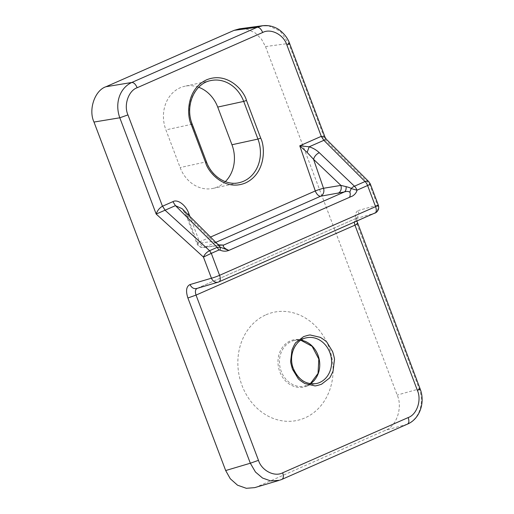 <?xml version="1.0" encoding="UTF-8"?>
<svg xmlns="http://www.w3.org/2000/svg" width="514" height="514" viewBox="0 0 514 514"><rect width="100%" height="100%" fill="white"/><g stroke="black" fill="none" stroke-linecap="round" stroke-linejoin="round"><path stroke-width="0.39" stroke-dasharray="2.57 1.93" d="M219.896 245.249L219.092 245.429L213.111 241.336L197.652 243.418A6.386 5.538 82.3 0 0 203.628 247.517L203.628 247.517A6.386 5.538 82.3 0 0 204.906 247.157A6.386 3.277 66.2 0 1 199.522 241.895A6.386 0.565 -20.7 0 0 196.804 243.443A6.386 0.565 -20.7 0 0 197.652 243.418L187.012 215.27L186.177 215.289L187.713 214.293M182.104 208.703L187.012 215.27L213.111 241.336L218.835 244.889M325.137 137.514L325.118 139.712L326.306 139.236M368.859 181.725A6.386 3.534 -45 0 1 369.47 184.012A6.386 0.565 159.3 0 1 370.318 183.986M378.304 205.118A6.386 0.565 -20.7 0 0 377.456 205.15A6.386 5.577 -105.7 0 1 374.693 213.297L355.508 218.675C358.47 216.966 359.395 214.248 358.271 210.528C355.02 212.192 354.538 216.561 356.832 223.635L357.673 223.609M196.92 288.457L355.328 218.739L354.242 222.311M281.987 479.356L280.214 480.044M420.111 388.854L419.27 388.88C424.635 403.4 419.469 418.621 407.287 424.198L281.781 479.427L257.122 486.752L385.217 430.385C396.397 426.8 402.982 407.39 397.194 395.067L265.513 46.568L261.459 39.103L255.175 32.915L247.414 29.304L239.511 28.829M268.282 25.706L280.233 31.155L288.739 43.439L289.588 43.42M254.726 487.632L257.122 486.752M225.312 181.648A32.986 28.154 -102.3 0 1 213.079 188.381A32.986 28.154 -102.3 0 1 180.138 167.558L165.906 129.881A32.986 28.154 -102.3 0 1 184.777 86.256A32.986 28.154 -102.3 0 1 198.7 87.277M265.989 314.793A55.326 47.224 -102.3 0 1 332.847 375.561A55.326 47.224 -102.3 0 1 257.578 408.688A55.326 47.224 -102.3 0 1 265.989 314.793M217.165 243.713L216.837 243.411M197.042 288.399L218.694 281.948L374.693 213.297A6.386 3.277 66.2 0 0 374.905 213.22M189.929 216.51L199.522 241.895L210.509 237.063M310.289 383.72L304.603 386.13L316.463 383.54A23.406 19.982 -102.3 0 1 291.946 364.934A23.406 19.982 -102.3 0 1 306.479 337.801L294.618 340.39A23.406 19.982 77.7 0 0 280.091 367.523A23.406 19.982 77.7 0 0 304.603 386.13A23.406 19.982 77.7 0 0 307.854 385.07A23.406 19.982 77.7 0 0 310.34 383.727M300.838 340.184A23.406 19.982 77.7 0 0 294.618 340.39L300.793 340.217M356.832 223.635L419.27 388.88L397.194 395.067M265.513 46.568L288.739 43.439L325.118 139.712L369.47 184.012L377.456 205.15L358.271 210.528M206.455 161.865L191.902 124.208A32.986 28.154 -102.3 0 1 210.772 80.582L184.777 86.256M213.079 188.381L239.074 182.701A32.986 28.154 -102.3 0 1 206.133 161.878L180.138 167.558M192.217 124.189L165.906 129.881M307.288 385.963A24.171 20.631 -102.3 0 1 279.796 371.795A24.171 20.631 -102.3 0 1 290.269 340.923A24.171 20.631 -102.3 0 1 317.761 355.09A24.171 20.631 -102.3 0 1 307.288 385.963M407.287 424.198L385.217 430.385M215.809 242.357L204.906 247.157L219.606 245.178M220.358 245.319L203.628 247.517C200.569 247.793 198.295 246.437 196.804 243.443L186.164 215.295L182.078 208.671M356.934 221.129L356.755 217.461L355.328 218.739L197.029 288.399"/><path stroke-width="0.77" d="M219.606 245.178L223.661 245.069L344.38 191.947C346.609 191.182 348.415 191.259 349.79 192.165L351.19 188.574C350.856 188.079 349.16 187.43 346.095 186.64C346.314 189.28 345.742 191.047 344.38 191.947L320.678 196.213A6.386 5.313 80.6 0 0 323.518 188.272A6.386 0.45 -19 0 0 315.294 190.951A6.386 3.277 -113.8 0 0 320.678 196.213L215.809 242.357M307.147 152.42L309.158 146.798L299.765 145.815L307.147 152.42L313.566 159.334L323.518 188.272L340.917 185.4C341.797 189.075 340.853 191.722 338.077 193.341M209.558 250.71L211.286 253.363L203.448 257.071C204.681 254.244 206.718 252.123 209.558 250.71L217.197 247.35L220.345 247.253L228.852 250.414C225.929 251.513 223.012 251.423 220.088 250.138L218.887 250.016L217.197 247.35L175.441 205.645L165.11 210.194L162.565 206.191L172.903 201.649L175.441 205.645L182.104 208.703M187.713 214.293L188.889 213.747L189.929 216.51M172.903 201.649C177.651 198.847 186.094 205.234 188.889 213.747M210.509 237.063L315.294 190.951L299.765 145.815L321.282 136.345L323.82 140.348L309.158 146.798C312.981 147.981 316.341 149.934 319.245 152.658C316.277 154.194 314.388 156.423 313.566 159.334L340.917 185.4L346.095 186.64M321.539 384.228C317.267 385.609 314.947 386.13 314.568 385.808L304.725 383.502C300.337 380.662 298.107 378.946 298.043 378.355L292.492 369.264C291.014 364.227 290.404 361.503 290.667 361.091L292.01 349.854C294.181 344.965 295.524 342.497 296.038 342.459L303.562 336.644C307.835 335.269 310.154 334.743 310.533 335.064L320.376 337.37C324.764 340.21 326.994 341.926 327.058 342.523L332.609 351.608C334.087 356.645 334.698 359.37 334.441 359.781L333.091 371.018C330.92 375.907 329.577 378.375 329.063 378.413L321.539 384.228M218.887 250.016L211.305 253.357L209.609 250.691L165.058 210.213L162.565 206.191M165.058 210.213L156.179 214.055C157.406 210.515 159.501 207.913 162.463 206.242L127.947 114.898L119.801 117.79C114.571 103.243 119.73 88.022 131.783 82.471L257.296 27.236L262.77 25.7L268.282 25.706M218.122 282.16L218.906 281.871A6.386 3.277 -113.8 0 1 218.694 281.948A6.386 5.346 -106.5 0 1 218.148 282.147A6.386 5.346 -106.5 0 1 218.129 282.154A6.386 5.346 -106.5 0 1 211.434 278.209A6.386 0.565 -20.7 0 0 219.581 275.318L211.305 253.357M262.77 25.7L239.511 28.829L234.063 30.365L105.974 86.737C94.788 90.316 88.202 109.726 93.991 122.056L225.678 470.548L230.285 478.752L237.558 485.21L246.309 488.3L254.726 487.632L279.391 480.307L270.685 480.918L262.545 478.039L255.484 472.045L250.331 463.223L258.478 460.338C261.613 470.599 274.54 477.262 282.668 472.803C283.818 476.349 283.522 478.56 281.781 479.427M281.993 479.35L407.287 424.198C409.035 423.33 409.33 421.12 408.18 417.567C416.88 414.618 421.808 400.104 417.394 390.396C420.182 389.137 420.805 388.629 419.27 388.88M325.118 139.712L323.871 140.322L321.385 136.306L325.06 137.289L326.306 139.236L368.859 181.725A6.386 3.534 -45 0 0 365.056 181.532A6.386 3.277 66.2 0 1 367.594 185.528L375.58 206.667A6.386 0.565 -20.7 0 0 378.304 205.118C379.197 208.009 378.51 210.438 376.261 212.411L218.906 281.871A6.386 3.277 -113.8 0 0 219.581 275.318L375.58 206.667A6.386 3.277 66.2 0 1 374.905 213.22M105.974 86.737L131.783 82.471C133.865 82.503 135.657 84.257 137.167 87.733C128.468 90.682 123.54 105.197 127.947 114.898M288.739 43.439C290.275 43.189 289.652 43.696 286.87 44.962C283.728 34.701 270.807 28.039 262.673 32.498C261.17 29.022 259.377 27.274 257.296 27.236L234.063 30.365M93.991 122.056L119.801 117.79L156.179 214.055L203.448 257.071L211.434 278.209L190.007 284.576C191.735 288.033 194.157 289.279 197.267 288.315C195.32 289.273 194.909 291.534 196.04 295.094L187.893 297.985L250.331 463.223L225.678 470.548M218.148 282.147L196.753 288.508M190.007 284.576C186.312 286.388 185.605 290.86 187.893 297.985M280.214 480.044L281.987 479.356M198.7 87.277A32.986 28.154 -102.3 0 1 217.718 107.079L231.955 144.755A32.986 28.154 -102.3 0 1 225.312 181.648M220.371 245.075L219.896 245.249M319.245 152.658L354.448 186.203A6.386 3.45 -46.4 0 0 351.19 188.574L356.986 190.199C356.176 194.376 351.544 196.669 351.634 196.38L228.852 250.414C224.188 248.32 222.459 246.54 223.661 245.069L218.835 244.889L220.127 245.326M220.088 250.138L220.345 247.253L216.837 243.411M182.11 208.697L217.165 243.713M349.61 197.273C350.323 195.236 350.432 193.592 349.944 192.339L349.79 192.165M354.242 222.311L354.956 225.158L196.04 295.094L258.478 460.338M319.708 382.487A23.406 19.982 -102.3 0 1 316.463 383.54C306.1 384.96 298.364 379.891 293.25 368.339C288.155 355.29 295.287 339.696 306.479 337.801A23.406 19.982 -102.3 0 1 330.489 354.474A23.406 19.982 -102.3 0 1 319.708 382.487M356.832 223.635C358.367 223.384 357.738 223.892 354.956 225.158L417.394 390.396M408.18 417.567L282.668 472.803M323.871 140.322L365.056 181.532L354.448 186.203A6.386 3.277 66.2 0 1 356.986 190.199L367.594 185.528A6.386 0.565 159.3 0 0 370.318 183.986L368.859 181.725M321.282 136.345L286.87 44.962M246.469 100.436C243.964 90.374 227.111 71.317 206.525 79.856C186.286 89.282 186.588 115.624 191.311 124.709L205.549 162.379C208.054 172.434 224.907 191.497 245.486 182.958C265.732 173.526 265.43 147.19 260.707 138.105L246.469 100.436L243.713 101.406L257.951 139.076A32.986 28.154 -102.3 0 1 239.074 182.701C226.475 185.805 211.742 176.585 206.455 161.865L192.217 124.189C184.699 105.897 194.575 83.358 210.772 80.582A32.986 28.154 -102.3 0 1 243.713 101.406L217.718 107.079M137.167 87.733L262.673 32.498M310.34 383.727A23.406 19.982 77.7 0 0 317.999 355.168A23.406 19.982 77.7 0 0 300.838 340.184M260.707 138.105L257.951 139.076L231.955 144.755M205.549 162.379L206.455 161.865M191.311 124.709L192.217 124.189M407.499 424.121C420.214 418.698 425.309 401.897 420.118 388.854L356.934 221.129M289.588 43.414L325.06 137.289M262.596 25.751C267.184 25.167 271.63 25.893 275.928 27.936C280.631 29.902 287.294 36.462 289.588 43.42M310.289 383.72L318.037 373.447L318.821 359.055L312.114 346.32L300.793 340.217M370.318 183.986L378.304 205.118M217.204 243.752L218.835 244.889"/></g></svg>
